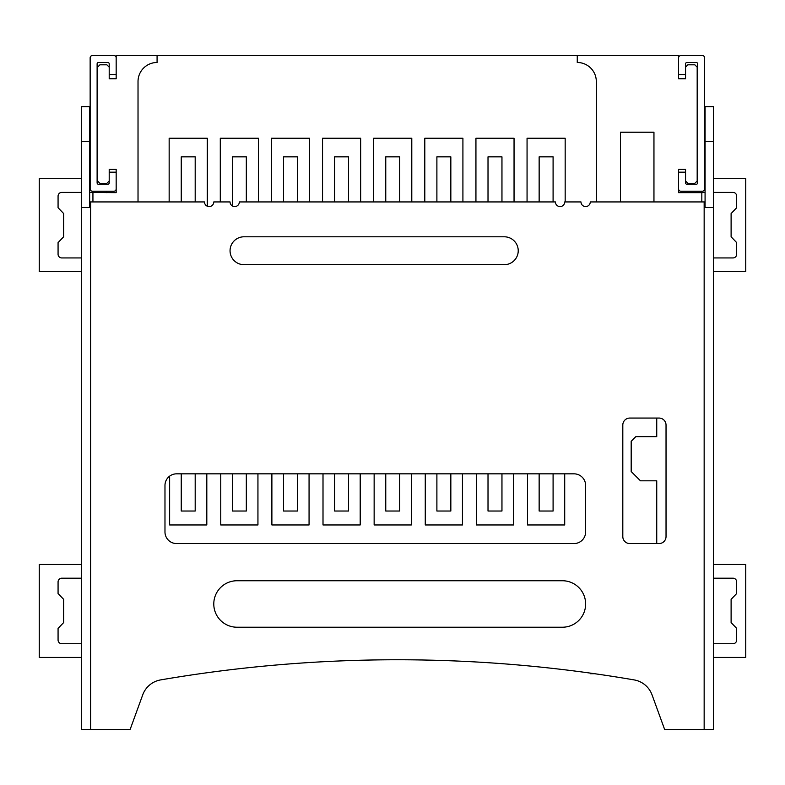 <?xml version="1.0" encoding="UTF-8"?>
<svg xmlns="http://www.w3.org/2000/svg" width="785" height="785" viewBox="0 0 785 785"><rect width="100%" height="100%" fill="white"/><g stroke="black" fill="none" stroke-linecap="round" stroke-linejoin="round"><path stroke-width="1.18" d="M89.676 192.404L116.17 192.639L116.17 169.393L109.203 169.393L109.203 181.011L106.878 183.337L99.911 183.337L97.585 181.011L97.585 67.137L99.911 64.812L106.878 64.812L109.203 67.137L109.203 78.755L116.17 78.755L116.17 55.519L678.583 55.519L678.583 78.755L685.56 78.755L685.56 67.137L687.886 64.812L694.853 64.812L697.178 67.137L697.178 181.011L694.853 183.337L687.886 183.337L685.56 181.011L685.56 169.393L678.583 169.393L678.583 192.639L701.829 192.639L701.829 201.931M81.316 257.941L61.789 257.941A3.719 3.719 0 0 1 58.07 254.222L58.07 242.604L63.654 236.795L63.654 213.549L58.07 207.74L58.07 196.122A3.719 3.719 0 0 1 61.789 192.404L81.316 192.404M701.829 192.639L705.077 192.404M713.447 192.404L732.964 192.404A3.719 3.719 0 0 1 736.683 196.122L736.683 207.74L731.11 213.549L731.11 236.795L736.683 242.604L736.683 254.222A3.719 3.719 0 0 1 732.964 257.941L713.447 257.941M713.447 578.192L732.964 578.192A3.719 3.719 0 0 1 736.683 581.911L736.683 593.529L731.11 599.338L731.11 622.574L736.683 628.383L736.683 640.01A3.719 3.719 0 0 1 732.964 643.729L713.447 643.729M81.316 643.729L61.789 643.729A3.719 3.719 0 0 1 58.07 640.01L58.07 628.383L63.654 622.574L63.654 599.338L58.07 593.529L58.07 581.911A3.719 3.719 0 0 1 61.789 578.192L81.316 578.192M92.934 192.639L92.934 201.931M713.447 141.506L705.077 141.506L705.077 106.642L713.447 106.642L713.447 729.481L664.64 729.481L652.041 694.862A23.236 23.236 0 0 0 634.133 679.908A1401.382 1401.382 0 0 0 160.631 679.908A23.236 23.236 0 0 0 142.723 694.862L130.124 729.481L81.316 729.481L81.316 141.506L89.676 141.506L89.676 207.505L81.316 207.505M89.676 141.506L89.676 106.642L81.316 106.642L81.316 141.506M705.077 141.506L705.077 201.931L590.271 201.931A4.651 4.651 0 0 1 585.63 206.583A4.651 4.651 0 0 1 580.979 201.931L564.709 201.931A4.651 4.651 0 0 1 560.058 206.583A4.651 4.651 0 0 1 555.417 201.931L239.346 201.931A4.651 4.651 0 0 1 234.695 206.583A4.651 4.651 0 0 1 230.054 201.931L213.785 201.931A4.651 4.651 0 0 1 209.134 206.583A4.651 4.651 0 0 1 204.483 201.931L89.676 201.931M653.954 201.931L653.954 132.214L620.484 132.214L620.484 201.931M577.26 55.519L577.26 62.486A19.056 19.056 0 0 1 596.315 81.552L596.315 201.931M138.023 201.931L138.023 81.552A19.056 19.056 0 0 1 157.078 62.486L157.078 55.519M656.741 418.062L656.741 436.656L635.821 436.656L631.179 441.307L631.179 471.52L640.472 480.812L656.741 480.812L656.741 543.563M659.066 418.062L629.786 418.062A6.977 6.977 0 0 0 622.809 425.038L622.809 536.587A6.977 6.977 0 0 0 629.786 543.563L659.066 543.563A6.977 6.977 0 0 0 666.033 536.587L666.033 425.038A6.977 6.977 0 0 0 659.066 418.062M237.021 580.743A23.236 23.236 0 0 0 213.785 603.989A23.236 23.236 0 0 0 237.021 627.225L562.384 627.225A23.236 23.236 0 0 0 585.63 603.989A23.236 23.236 0 0 0 562.384 580.743L237.021 580.743M243.998 236.795A13.944 13.944 0 0 0 230.054 250.739A13.944 13.944 0 0 0 243.998 264.682L504.284 264.682A13.944 13.944 0 0 0 518.228 250.739A13.944 13.944 0 0 0 504.284 236.795L243.998 236.795M176.596 473.836A11.618 11.618 0 0 0 164.978 485.464L164.978 531.945A11.618 11.618 0 0 0 176.596 543.563L574.002 543.563A11.618 11.618 0 0 0 585.63 531.945L585.63 485.464A11.618 11.618 0 0 0 574.002 473.836L176.596 473.836M713.447 207.505L705.077 207.505L705.077 201.931M678.583 188.92A2.326 2.326 0 0 0 680.909 191.236L702.29 191.236A2.326 2.326 0 0 0 704.616 188.92L704.616 57.845A2.326 2.326 0 0 0 702.29 55.519L680.909 55.519A2.326 2.326 0 0 0 678.583 57.845M685.56 172.18L678.583 172.18M685.56 67.137L685.56 63.889A1.393 1.393 0 0 1 686.953 62.486L696.246 62.486A1.393 1.393 0 0 1 697.639 63.889L697.639 182.876A1.393 1.393 0 0 1 696.246 184.269L686.953 184.269A1.393 1.393 0 0 1 685.56 182.876L685.56 181.011M678.583 74.575L685.56 74.575M116.17 57.845A2.326 2.326 0 0 0 113.854 55.519L92.473 55.519A2.326 2.326 0 0 0 90.147 57.845L90.147 188.92A2.326 2.326 0 0 0 92.473 191.236L113.854 191.236A2.326 2.326 0 0 0 116.17 188.92M109.203 74.575L116.17 74.575M109.203 181.011L109.203 182.876A1.393 1.393 0 0 1 107.81 184.269L98.508 184.269A1.393 1.393 0 0 1 97.114 182.876L97.114 63.889A1.393 1.393 0 0 1 98.508 62.486L107.81 62.486A1.393 1.393 0 0 1 109.203 63.889L109.203 67.137M116.17 172.18L109.203 172.18M258.402 201.931L258.402 138.248L220.291 138.248L220.291 201.931M309.535 201.931L309.535 138.248L271.424 138.248L271.424 201.931M360.658 201.931L360.658 138.248L322.547 138.248L322.547 201.931M411.791 201.931L411.791 138.248L373.68 138.248L373.68 201.931M462.914 201.931L462.914 138.248L424.803 138.248L424.803 201.931M514.047 201.931L514.047 138.248L475.936 138.248L475.936 201.931M565.171 201.931L565.171 138.248L527.059 138.248L527.059 201.931M207.279 206.19L207.279 138.248L169.158 138.248L169.158 201.931M181.247 473.836L181.247 511.025L195.19 511.025L195.19 473.836M195.19 201.931L195.19 156.843L181.247 156.843L181.247 201.931M594.579 673.707L590.271 673.707L590.271 673.098M232.38 473.836L232.38 511.025L246.323 511.025L246.323 473.836M246.323 201.931L246.323 156.843L232.38 156.843L232.38 205.955M283.503 473.836L283.503 511.025L297.446 511.025L297.446 473.836M297.446 201.931L297.446 156.843L283.503 156.843L283.503 201.931M334.636 473.836L334.636 511.025L348.579 511.025L348.579 473.836M348.579 201.931L348.579 156.843L334.636 156.843L334.636 201.931M385.759 473.836L385.759 511.025L399.702 511.025L399.702 473.836M399.702 201.931L399.702 156.843L385.759 156.843L385.759 201.931M436.892 473.836L436.892 511.025L450.835 511.025L450.835 473.836M450.835 201.931L450.835 156.843L436.892 156.843L436.892 201.931M488.015 473.836L488.015 511.025L501.958 511.025L501.958 473.836M501.958 201.931L501.958 156.843L488.015 156.843L488.015 201.931M539.148 473.836L539.148 511.025L553.091 511.025L553.091 473.836M553.091 201.931L553.091 156.843L539.148 156.843L539.148 201.931M206.808 473.836L206.808 524.969L169.629 524.969L169.629 476.161M257.941 473.836L257.941 524.969L220.752 524.969L220.752 473.836M309.064 473.836L309.064 524.969L271.885 524.969L271.885 473.836M360.197 473.836L360.197 524.969L323.008 524.969L323.008 473.836M411.32 473.836L411.32 524.969L374.141 524.969L374.141 473.836M462.453 473.836L462.453 524.969L425.264 524.969L425.264 473.836M513.576 473.836L513.576 524.969L476.397 524.969L476.397 473.836M564.709 473.836L564.709 524.969L527.53 524.969L527.53 473.836M81.316 657.438L39.25 657.438L39.25 564.474L81.316 564.474M713.447 564.474L745.75 564.474L745.75 657.438L713.447 657.438M81.316 271.649L39.25 271.649L39.25 178.695L81.316 178.695M106.642 183.337L106.642 184.269M106.642 191.236L106.642 192.639M713.447 178.695L745.75 178.695L745.75 271.649L713.447 271.649M704.155 729.481L704.155 201.931M90.609 729.481L90.609 201.931"/></g></svg>
